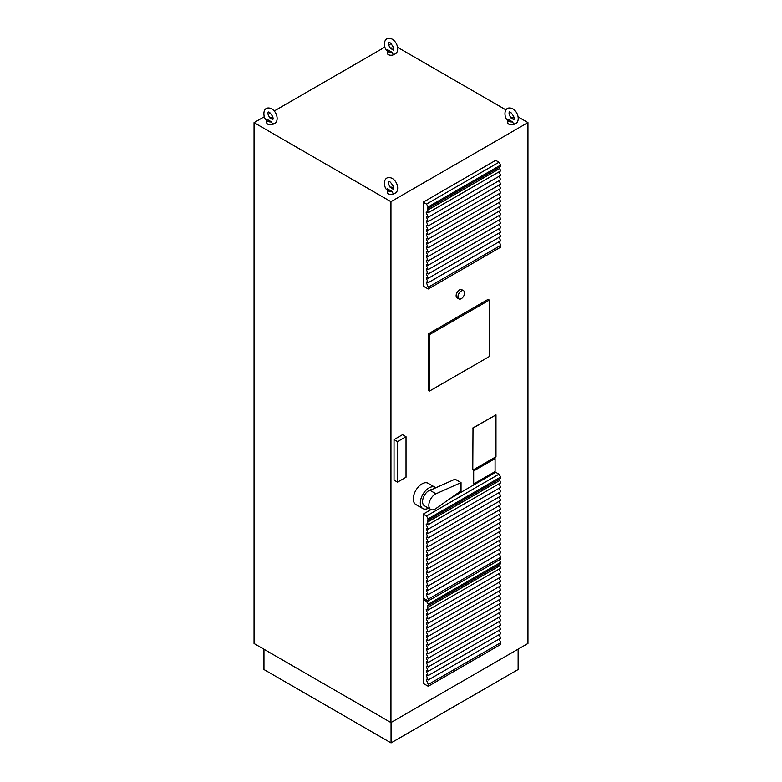 <?xml version="1.0" encoding="UTF-8"?>
<svg xmlns="http://www.w3.org/2000/svg" width="782" height="782" viewBox="0 0 782 782"><rect width="100%" height="100%" fill="white"/><g stroke="black" fill="none" stroke-linecap="round" stroke-linejoin="round"><path stroke-width="1.17" d="M461.028 482.621L455.075 479.19L430.032 490.353L435.985 493.794L461.028 482.621L461.028 490.881L435.955 508.544A9.081 5.239 -60 0 1 430.716 509.444A9.081 5.239 -60 0 1 429.474 501.702A9.081 5.239 -60 0 1 435.985 493.794M430.716 509.444L424.44 505.817A9.081 5.239 -60 0 1 423.678 496.824A9.081 5.239 -60 0 1 431.566 489.669M435.77 487.802A12.268 7.087 120 0 0 435.115 487.333A12.268 7.087 120 0 0 422.847 494.41A12.268 7.087 120 0 0 422.847 508.574A12.268 7.087 120 0 0 428.556 508.202M422.847 508.574L415.838 504.537A12.268 7.087 -60 0 1 415.838 490.373A12.268 7.087 -60 0 1 428.106 483.286L435.115 487.333M392.017 52.286L387.344 49.589A3.822 2.209 180 0 0 387.217 50.156A3.822 2.209 180 0 0 392.017 52.286L393.072 54.31C399.475 54.73 399.24 43.411 392.075 39.1C382.545 35.2 383.082 48.298 387.432 51.231M390.071 48.015L393.287 50.136C394.284 48.66 393.19 46.177 390.013 42.687L388.801 42.365C388.116 43.655 388.703 45.708 390.57 48.523M390.15 48.005A3.822 2.209 180 0 1 393.59 48.504M394.382 54.134A3.822 2.209 180 0 1 390.081 55.19A3.822 2.209 180 0 1 387.217 53.059L387.217 50.156M271.471 121.884L266.799 119.187A3.822 2.209 180 0 0 266.682 119.744A3.822 2.209 180 0 0 271.471 121.884L272.527 123.898C278.93 124.328 278.695 113.009 271.54 108.698C262.009 104.798 262.537 117.896 266.887 120.829M269.536 117.613L272.742 119.724C273.739 118.258 272.644 115.775 269.467 112.285L268.255 111.953C267.571 113.253 268.158 115.306 270.025 118.121M269.604 117.603A3.822 2.209 180 0 1 273.045 118.102M273.837 123.732A3.822 2.209 180 0 1 269.536 124.788A3.822 2.209 180 0 1 266.682 122.647L266.682 119.744M512.552 121.884L507.889 119.187A3.822 2.209 180 0 0 507.762 119.744A3.822 2.209 180 0 0 512.552 121.884L513.618 123.898C520.02 124.328 519.786 113.009 512.621 108.698C503.09 104.798 503.628 117.896 507.977 120.829M510.617 117.613L513.833 119.724C514.83 118.258 513.735 115.775 510.548 112.285L509.346 111.953C508.662 113.253 509.248 115.306 511.115 118.121M510.695 117.603A3.822 2.209 180 0 1 514.136 118.102M514.927 123.732A3.822 2.209 180 0 1 510.617 124.788A3.822 2.209 180 0 1 507.762 122.647L507.762 119.744M392.017 191.473L387.344 188.785A3.822 2.209 180 0 0 387.217 189.342A3.822 2.209 180 0 0 392.017 191.473L393.072 193.496C399.475 193.926 399.24 182.607 392.075 178.286C382.545 174.386 383.082 187.494 387.432 190.417M390.071 187.201L393.287 189.322C394.284 187.846 393.19 185.363 390.013 181.874L388.801 181.551C388.116 182.851 388.703 184.904 390.57 187.709M390.15 187.191A3.822 2.209 180 0 1 393.59 187.69M394.382 193.32A3.822 2.209 180 0 1 390.081 194.376A3.822 2.209 180 0 1 387.217 192.245L387.217 189.342M473.002 470.021L495.983 456.756L495.983 414.871L473.002 428.135L472.778 469.894L473.002 428.135M472.778 428.008L495.983 414.871M473.677 483.941L495.084 471.585L495.084 458.575L473.677 470.94L473.677 483.941L473.677 470.94M473.452 470.803L495.084 458.575M397.539 441.615L406.024 436.718L406.024 477.255L397.539 482.152L397.539 441.615L394.03 439.592L402.515 434.694L406.024 436.718M394.03 439.592L394.03 480.128L397.539 482.152M429.631 391.01L428.389 390.296L428.389 333.836L488.105 299.369L489.337 300.083L429.631 334.549L429.631 391.01L489.337 356.533L489.337 300.083M428.389 333.836L429.631 334.549M464.606 292.918A4.712 2.717 120 0 0 463.628 290.767A4.712 2.717 120 0 0 458.926 293.485A4.712 2.717 120 0 0 458.926 298.92A4.712 2.717 120 0 0 462.553 297.659A4.712 2.717 120 0 0 464.606 292.918M458.926 298.92L457.099 297.874A4.712 2.717 -60 0 1 457.099 292.429A4.712 2.717 -60 0 1 461.81 289.711L463.628 290.767M423.209 514.136L423.209 598.074L428.243 600.928L428.262 599.168L426.298 594.447L426.298 593.861L428.155 594.672L426.298 590.078L426.298 589.501L428.155 590.302L426.298 585.718L426.298 585.132L428.155 585.943L426.298 581.349L426.298 580.772L428.155 581.573L426.298 576.989L426.298 576.402L428.155 577.214L426.298 572.62L426.298 572.043L428.155 572.844L426.298 568.26L426.298 567.673L428.155 568.485L426.298 563.89L426.298 563.314L428.155 564.115L426.298 559.531L426.298 558.944L428.155 559.756L426.298 555.161L426.298 554.585L428.155 555.396L426.298 550.802L426.298 550.215L428.155 551.027L426.298 546.442L426.298 545.856L428.155 546.667L426.298 542.073L426.298 541.496L428.155 542.297L426.298 537.713L426.298 537.126L428.155 537.938L426.298 533.344L426.298 532.767L428.155 533.568L426.298 528.397L428.155 529.209L426.219 524.575L426.219 523.969L428.077 524.771L427.353 519.903L428.184 520.265L428.174 518.877L426.503 516.032L423.209 514.136L431.048 509.61M449.885 498.74L495.69 472.289L498.984 474.185L426.503 516.032M428.243 600.928L500.724 559.081L500.744 557.322L428.262 599.168M499.209 553.636L500.744 557.322M426.298 594.447L426.874 594.115M428.155 594.672L500.636 552.825L499.199 549.287M426.298 590.078L426.874 589.745M428.155 590.302L500.636 548.456L499.199 544.917M426.298 585.718L426.874 585.386M428.155 585.943L500.636 544.096L499.199 540.558M426.298 581.349L426.874 581.016M428.155 581.573L500.636 539.727L499.199 536.188M426.298 576.989L426.874 576.657M428.155 577.214L500.636 535.367L499.199 531.828M426.298 572.62L426.874 572.287M428.155 572.844L500.636 530.998L499.199 527.459M426.298 568.26L426.874 567.928M428.155 568.485L500.636 526.638L499.199 523.099M426.298 563.89L426.874 563.558M428.155 564.115L500.636 522.268L499.199 518.73M426.298 559.531L426.874 559.198M428.155 559.756L500.636 517.909L499.199 514.37M426.298 555.161L426.874 554.839M428.155 555.396L500.636 513.549L499.199 510.001M426.298 550.802L426.874 550.469M428.155 551.027L500.636 509.18L499.199 505.641M426.298 546.442L426.874 546.11M428.155 546.667L500.636 504.82L499.199 501.282M426.298 542.073L426.874 541.74M428.155 542.297L500.636 500.451L499.199 496.912M426.298 537.713L426.874 537.381M428.155 537.938L500.636 496.091L499.199 492.552M426.298 533.344L426.874 533.011M428.155 533.568L500.636 491.722L499.199 488.183M426.298 528.984L426.874 528.652M428.155 529.209L500.636 487.362L499.131 483.745M426.219 524.575L426.825 524.223M428.077 524.771L500.558 482.924L499.845 480.431L427.363 522.278M499.835 478.897L499.845 480.431M428.184 520.265L500.666 478.418L500.656 477.03L428.174 518.877M498.984 474.185L500.656 477.03M423.209 599.471L423.209 683.409L428.243 686.273L428.262 684.504L426.298 679.783L426.298 679.196L428.155 680.008L426.298 675.413L426.298 674.837L428.155 675.638L426.298 671.054L426.298 670.467L428.155 671.279L426.298 666.684L426.298 666.108L428.155 666.909L426.298 662.325L426.298 661.738L428.155 662.549L426.298 657.955L426.298 657.379L428.155 658.18L426.298 653.596L426.298 653.009L428.155 653.82L426.298 649.226L426.298 648.649L428.155 649.461L426.298 644.867L426.298 644.28L428.155 645.091L426.298 640.507L426.298 639.92L428.155 640.732L426.298 636.137L426.298 635.561L428.155 636.362L426.298 631.778L426.298 631.191L428.155 632.003L426.298 627.408L426.298 626.832L428.155 627.633L426.298 623.049L426.298 622.462L428.155 623.274L426.298 618.679L426.298 618.103L428.155 618.904L426.298 613.733L428.155 614.544L426.219 609.911L426.219 609.305L428.077 610.107L427.353 605.239L428.184 605.6L428.174 604.212L426.503 601.368L423.209 599.471L424.43 598.768M427.754 600.654L426.503 601.368M428.243 686.273L500.724 644.427L500.744 642.657L428.262 684.504M499.209 638.982L500.744 642.657M426.298 679.783L426.874 679.45M428.155 680.008L500.636 638.161L499.199 634.622M426.298 675.413L426.874 675.081M428.155 675.638L500.636 633.791L499.199 630.253M426.298 671.054L426.874 670.721M428.155 671.279L500.636 629.432L499.199 625.893M426.298 666.684L426.874 666.352M428.155 666.909L500.636 625.062L499.199 621.524M426.298 662.325L426.874 661.992M428.155 662.549L500.636 620.703L499.199 617.164M426.298 657.955L426.874 657.623M428.155 658.18L500.636 616.333L499.199 612.795M426.298 653.596L426.874 653.263M428.155 653.82L500.636 611.974L499.199 608.435M426.298 649.226L426.874 648.904M428.155 649.461L500.636 607.614L499.199 604.066M426.298 644.867L426.874 644.534M428.155 645.091L500.636 603.245L499.199 599.706M426.298 640.507L426.874 640.175M428.155 640.732L500.636 598.885L499.199 595.346M426.298 636.137L426.874 635.805M428.155 636.362L500.636 594.516L499.199 590.977M426.298 631.778L426.874 631.445M428.155 632.003L500.636 590.156L499.199 586.617M426.298 627.408L426.874 627.076M428.155 627.633L500.636 585.786L499.199 582.248M426.298 623.049L426.874 622.716M428.155 623.274L500.636 581.427L499.199 577.888M426.298 618.679L426.874 618.347M428.155 618.904L500.636 577.057L499.199 573.519M426.298 614.32L426.874 613.987M428.155 614.544L500.636 572.698L499.131 569.081M426.219 609.911L426.825 609.569M428.077 610.107L500.558 568.26L499.845 565.767L427.363 607.614M499.835 564.233L499.845 565.767M428.184 605.6L500.666 563.754L500.656 562.366L428.174 604.212M499.239 559.951L500.656 562.366M423.209 202.186L423.209 286.124L428.243 288.988L428.262 287.219L426.298 282.498L426.298 281.911L428.155 282.722L426.298 278.128L426.298 277.551L428.155 278.353L426.298 273.768L426.298 273.182L428.155 273.993L426.298 269.399L426.298 268.822L428.155 269.634L426.298 265.039L426.298 264.463L428.155 265.264L426.298 260.68L426.298 260.093L428.155 260.905L426.298 256.31L426.298 255.734L428.155 256.535L426.298 251.951L426.298 251.364L428.155 252.175L426.298 247.581L426.298 247.004L428.155 247.806L426.298 243.222L426.298 242.635L428.155 243.446L426.298 238.852L426.298 238.275L428.155 239.077L426.298 234.492L426.298 233.906L428.155 234.717L426.298 230.123L426.298 229.546L428.155 230.348L426.298 225.763L426.298 225.177L428.155 225.988L426.298 221.394L426.298 220.817L428.155 221.619L426.298 216.448L428.155 217.259L426.219 212.626L426.219 212.02L428.077 212.821L427.353 207.953L428.184 208.315L428.174 206.927L426.503 204.092L423.209 202.186L495.69 160.339L498.984 162.236L426.503 204.092M428.243 288.988L500.724 247.141L500.744 245.372L428.262 287.219M499.209 241.697L500.744 245.372M426.298 282.498L426.874 282.165M428.155 282.722L500.636 240.876L499.199 237.337M426.298 278.128L426.874 277.796M428.155 278.353L500.636 236.506L499.199 232.968M426.298 273.768L426.874 273.436M428.155 273.993L500.636 232.146L499.199 228.608M426.298 269.399L426.874 269.076M428.155 269.634L500.636 227.787L499.199 224.239M426.298 265.039L426.874 264.707M428.155 265.264L500.636 223.417L499.199 219.879M426.298 260.68L426.874 260.347M428.155 260.905L500.636 219.058L499.199 215.519M426.298 256.31L426.874 255.978M428.155 256.535L500.636 214.688L499.199 211.15M426.298 251.951L426.874 251.618M428.155 252.175L500.636 210.329L499.199 206.79M426.298 247.581L426.874 247.249M428.155 247.806L500.636 205.959L499.199 202.421M426.298 243.222L426.874 242.889M428.155 243.446L500.636 201.6L499.199 198.061M426.298 238.852L426.874 238.52M428.155 239.077L500.636 197.23L499.199 193.692M426.298 234.492L426.874 234.16M428.155 234.717L500.636 192.871L499.199 189.332M426.298 230.123L426.874 229.791M428.155 230.348L500.636 188.501L499.199 184.963M426.298 225.763L426.874 225.431M428.155 225.988L500.636 184.141L499.199 180.603M426.298 221.394L426.874 221.071M428.155 221.619L500.636 179.772L499.199 176.233M426.298 217.034L426.874 216.702M428.155 217.259L500.636 175.412L499.131 171.796M426.219 212.626L426.825 212.284M428.077 212.821L500.558 170.975L499.845 168.482L427.363 210.329M499.835 166.947L499.845 168.482M428.184 208.315L500.666 166.468L500.656 165.08L428.174 206.927M498.984 162.236L500.656 165.08M391.049 722.509L391.049 742.9L518.124 669.529L518.124 649.138M263.964 649.236L263.964 669.529L391.049 742.9M390.951 722.558L254.052 643.518L254.052 122.647L390.951 201.688L527.948 122.598L527.948 643.469L390.951 722.558L390.951 201.688M527.948 122.598L518.153 116.948M511.78 113.263L509.463 111.934M505.778 109.803L397.608 47.35M391.235 43.675L388.664 44.936M384.988 47.057L274.228 111.005M270.552 113.126L268.118 114.524M264.443 116.655L254.052 122.647"/></g></svg>
